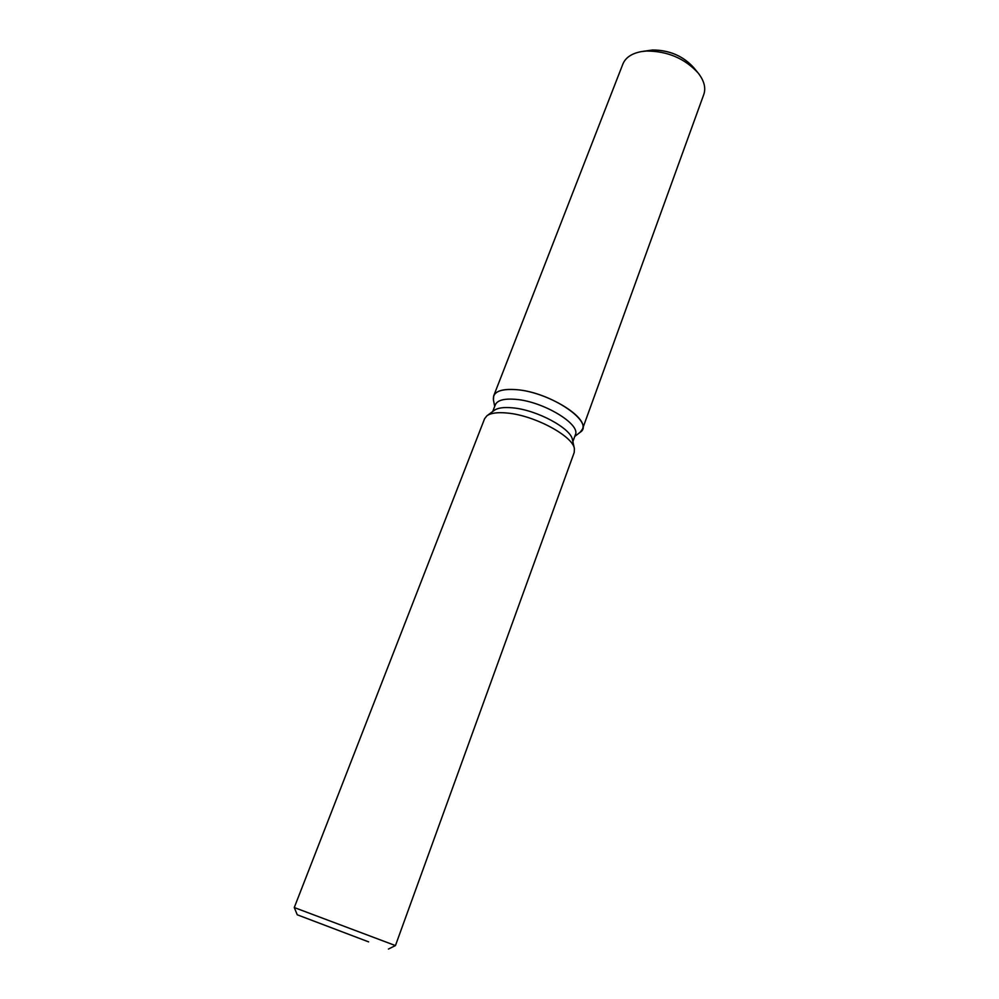 <?xml version="1.0" encoding="UTF-8"?>
<svg xmlns="http://www.w3.org/2000/svg" width="999" height="999" viewBox="0 0 999 999"><rect width="100%" height="100%" fill="white"/><g stroke="black" fill="none" stroke-linecap="round" stroke-linejoin="round"><path stroke-width="1.5" d="M645.579 51.086L652.497 50C670.779 50.237 685.027 56.818 695.254 69.755M492.707 411.513L495.329 404.77C497.427 400.187 504.258 398.376 515.846 399.35C543.294 401.448 581.018 424.288 575.337 434.84L572.864 441.645M493.406 399.787L494.705 406.368L493.406 399.787C492.607 391.945 500.287 388.574 516.446 389.66C551.011 392.083 595.754 422.852 580.057 432.355L582.442 429.195C588.823 417.357 546.952 391.833 516.446 389.66C503.621 388.648 496.041 390.709 493.706 395.841L493.444 399.975M487.037 415.696L494.218 410.402C497.727 407.854 503.858 407.005 512.587 407.842C536.825 409.865 571.216 428.421 572.464 439.81L574.363 448.526M484.59 418.731L486.875 415.821C490.759 413.012 497.577 412.088 507.342 413.049C534.465 415.384 573.089 436.163 574.413 448.726L574.225 452.422L395.442 945.578L294.268 907.542L484.59 418.731M368.619 941.87L297.252 914.784L368.619 941.87M642.22 51.461L652.497 50C669.18 50.025 682.854 55.832 693.531 67.42L697.527 72.253M493.706 395.841L622.877 64.036C625.549 57.58 631.693 53.434 641.308 51.611L646.44 51.036C667.457 51.086 684.677 58.392 698.126 72.964C704.145 80.669 706.043 87.837 703.796 94.455L582.442 429.195M297.252 914.784L294.268 907.542M388.424 949.05L395.442 945.566M574.75 436.451L580.057 432.355L574.75 436.451"/></g></svg>
